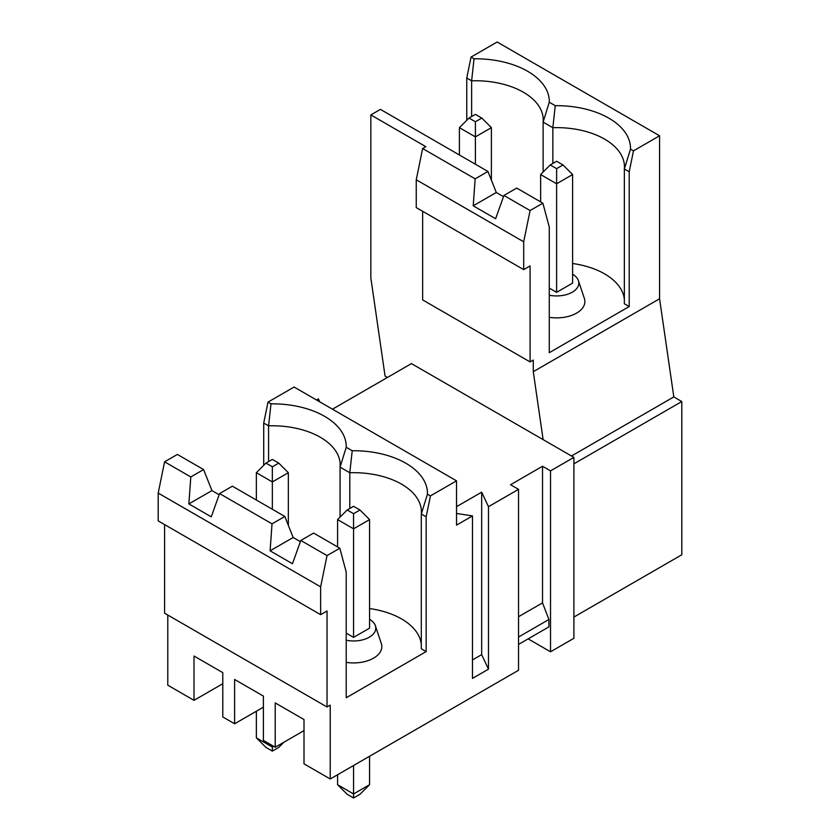 <?xml version="1.0" encoding="UTF-8"?>
<svg xmlns="http://www.w3.org/2000/svg" width="840" height="840" viewBox="0 0 840 840"><rect width="100%" height="100%" fill="white"/><g stroke="black" fill="none" stroke-linecap="round" stroke-linejoin="round"><path stroke-width="1.26" d="M300.373 541.663L293.16 537.495L284.823 516.464L232.376 486.181L219.587 493.563L211.25 516.841L188.864 503.916L211.942 490.602L203.595 469.57L190.806 476.952L164.588 461.811L158.193 493.07L158.193 520.894L320.639 614.67L327.033 610.985L327.033 706.986L330.225 705.138L330.225 778.985L518.543 670.257L518.543 489.332L510.552 484.722L542.525 466.253L542.525 602.879L548.919 619.49L548.919 626.871L518.543 644.417M518.543 489.332L488.471 506.699L488.471 669.165L472.479 678.395L472.479 515.928L456.53 525.137L456.53 480.827L430.437 495.894L426.153 516.831L426.153 651.599L346.217 697.756L346.217 572.082L339.822 548.216L327.033 555.597L320.639 586.845L320.639 614.67M427.445 494.172L421.292 514.028A67.83 39.165 -0 0 0 421.397 511.844A67.83 39.165 -0 0 0 349.797 472.742L352.212 450.733A73.889 42.662 180 0 1 427.445 494.172L430.437 495.894M426.153 516.831L421.292 514.028L421.292 648.795L426.153 651.599M337.586 784.718L347.172 794.304L353.567 798L353.567 793.947L337.586 784.718L337.586 774.743M369.558 619.259A22.207 12.821 180 0 1 375.375 625.726A22.207 12.821 180 0 1 368.078 637.854A22.207 12.821 180 0 1 346.217 640.248M346.217 633.139L353.567 637.381L369.558 628.152L369.558 519.593L359.961 509.995L353.567 506.31L347.172 509.995L353.567 513.692L359.961 509.995M456.53 513.45L472.479 515.928M369.558 756.273L369.558 784.718L359.961 794.304L353.567 798M528.139 638.873L550.525 651.798L573.888 638.305L573.888 457.38L411.443 363.605L332.462 409.195M573.888 457.38L550.525 470.873L550.525 651.798M550.525 470.873L542.525 466.253M337.586 546.924L337.586 519.593L347.172 509.995M369.558 519.593L353.567 528.822L353.567 637.381M353.567 513.692L353.567 528.822L337.586 519.593M330.225 778.985L304.006 763.844L304.006 719.534L275.226 702.923L275.226 747.232L263.392 740.397L263.392 696.087L234.612 679.476L234.612 723.786L222.789 716.95L222.789 672.641L194.009 656.029L194.009 700.34L167.79 685.199L167.79 615.048M304.006 730.611L275.226 747.232M542.525 602.879L518.543 616.718M353.567 765.502L353.567 793.947L369.558 784.718M488.471 669.165L481.677 654.623L472.479 659.936M293.16 537.495L270.092 550.809L272.034 523.845L219.587 493.563M339.822 548.216L313.604 533.075L300.804 540.456L292.467 563.735L270.092 550.809M481.677 654.623L481.677 492.167L456.53 506.678M488.471 506.699L481.677 492.167M548.919 619.49L518.543 637.025M346.217 662.372A28.266 16.317 -0 0 0 381.318 643.524L375.375 625.726M284.823 516.464L272.034 523.845M471.629 116.55L471.629 80.808L466.767 78.005L471.051 57.068L497.144 42L659.578 135.786L659.578 298.767L673.817 396.921L681.807 401.541L681.807 554.768L573.888 617.075M203.595 469.57L177.377 454.43L164.588 461.811M219.156 494.771L211.942 490.602M288.341 525.336L288.341 472.7L278.744 463.103L272.349 459.417L265.954 463.103L272.349 466.798L272.349 509.261M222.789 683.718L194.009 700.34M256.358 500.042L256.358 472.7L265.954 463.103M288.341 472.7L272.349 481.929L256.358 472.7M273.641 746.308L272.349 747.054L256.358 737.825L265.954 747.411L272.349 751.107L272.349 745.574M272.349 751.107L278.744 747.411L283.994 742.172M272.349 466.798L278.744 463.103M319.82 401.898L318.392 398.864L316.481 399.966M256.358 711.228L256.358 737.825M268.579 461.591L268.579 425.849L263.718 423.045L268.002 402.108L270.994 403.841A73.889 42.662 180 0 1 346.227 447.279L352.212 450.733M349.797 508.483L349.797 472.742L340.074 467.135A67.83 39.165 -0 0 0 340.179 464.951A67.83 39.165 -0 0 0 268.579 425.849L270.994 403.841M346.227 447.279L340.074 467.135L340.074 517.094M263.392 707.165L234.612 723.786M263.718 423.045L263.718 465.35M456.53 480.827L294.094 387.041L268.002 402.108M164.588 524.58L164.588 613.2L327.033 706.986M190.806 476.952L188.864 503.916M320.639 586.845L158.193 493.07M327.033 555.597L300.804 540.456M421.292 644.438A67.83 39.165 -0 0 0 369.558 608.559M572.607 274.207A22.207 12.821 180 0 1 578.424 280.675A22.207 12.821 180 0 1 571.126 292.814A22.207 12.821 180 0 1 549.266 295.207M556.615 292.341L572.607 283.112L572.607 174.541L556.615 183.782L556.615 292.341L549.266 288.089M549.276 102.228L555.261 105.683L552.846 127.701L543.123 122.084A67.83 39.165 -0 0 0 543.228 119.91A67.83 39.165 -0 0 0 471.629 80.808L474.044 58.79A73.889 42.662 180 0 1 549.276 102.228L543.123 122.084L543.123 172.053M491.39 180.128L491.39 127.659L481.793 118.062L475.398 114.366L469.004 118.062L475.398 121.758L481.793 118.062M491.39 127.659L475.398 136.889L459.406 127.659L469.004 118.062M475.398 121.758L475.398 164.209M466.767 78.005L466.767 120.299M503.507 196.665L496.293 192.497L487.945 171.465L380.425 109.389L370.839 114.923L370.839 277.904L385.067 376.058L387.461 377.444M459.406 154.98L459.406 127.659M471.051 57.068L474.044 58.79M370.839 114.923L425.838 146.674L422.636 148.523L416.241 179.771L416.241 207.596L523.688 269.63L530.082 265.934L530.082 361.935L533.274 360.087L533.274 371.69L543.123 439.625M422.636 211.291L422.636 299.911L530.082 361.935M555.261 105.683A73.889 42.662 180 0 1 630.494 149.121L633.486 150.853L629.202 171.78L629.202 306.558L549.266 352.706L549.266 227.031L542.871 203.165L530.082 210.556L523.688 241.804L416.241 179.771M530.082 210.556L503.937 195.458L495.6 218.736L473.214 205.81L475.156 178.847L422.636 148.523M523.688 241.804L523.688 269.63M487.945 171.465L475.156 178.847M659.578 135.786L633.486 150.853M629.202 306.558L624.351 303.744L624.351 168.977A67.83 39.165 -0 0 0 624.456 166.803A67.83 39.165 -0 0 0 552.846 127.701L552.846 163.443M624.351 299.387A67.83 39.165 -0 0 0 572.607 263.508M549.266 317.32A28.266 16.317 -0 0 0 584.367 298.473L578.424 280.675M556.615 168.641L563.01 164.955L556.615 161.259L550.221 164.955L556.615 168.641L556.615 183.782L540.635 174.541L550.221 164.955M572.607 174.541L563.01 164.955M540.635 201.873L540.635 174.541M542.871 203.165L516.726 188.076L503.937 195.458M496.293 192.497L473.214 205.81M681.807 401.541L573.888 463.848M673.817 396.921L571.484 456.005M659.578 298.767L533.274 371.69M630.494 149.121L624.351 168.977L629.202 171.78"/></g></svg>
